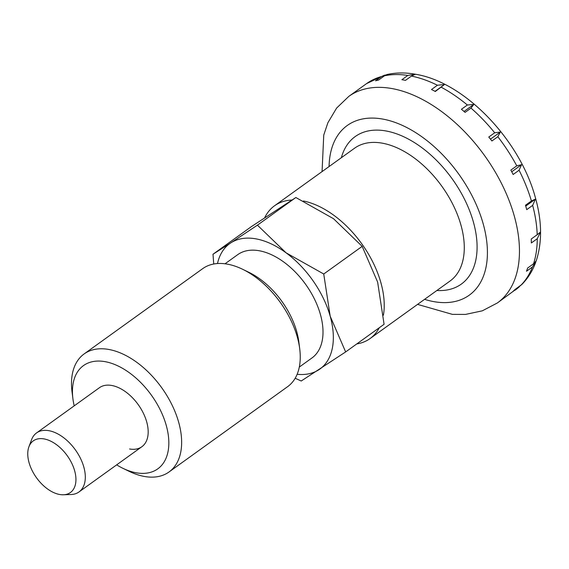 <?xml version="1.0" encoding="UTF-8"?>
<svg xmlns="http://www.w3.org/2000/svg" width="569" height="569" viewBox="0 0 569 569"><rect width="100%" height="100%" fill="white"/><g stroke="black" fill="none" stroke-linecap="round" stroke-linejoin="round"><path stroke-width="0.85" d="M291.805 200.032A81.787 48.65 -125.7 0 0 274.507 205.8A81.787 48.65 -125.7 0 0 264.699 217.707M403.691 80.009A127.221 75.677 -125.7 0 0 401.892 79.703L407.824 75.442L415.42 74.24L411.437 76.082L405.505 80.35A127.221 75.677 -125.7 0 0 403.691 80.009M415.327 74.226C405.533 72.455 396.166 72.54 387.226 74.475L384.509 75.798L378.577 80.058A127.221 75.677 -125.7 0 0 375.526 80.805L381.458 76.545L386.266 74.788M437.426 85.243L444.538 84.504L435.313 91.488A127.221 75.677 -125.7 0 0 431.494 89.511L437.426 85.243A127.221 75.677 -125.7 0 0 411.437 76.082M467.362 105.002L473.799 104.426L471.011 108.11L465.079 112.378A127.221 75.677 -125.7 0 0 461.431 109.269L467.362 105.002A127.221 75.677 -125.7 0 0 441.238 87.221M494.703 132.776L500.343 132.051L497.832 136.716L491.901 140.977A127.221 75.677 -125.7 0 0 488.778 137.037L494.703 132.776A127.221 75.677 -125.7 0 0 471.011 108.11M516.78 165.842L521.574 164.683L519.07 170.231L513.146 174.491A127.221 75.677 -125.7 0 0 510.848 170.11L516.78 165.842A127.221 75.677 -125.7 0 0 497.832 136.716M531.425 200.971L535.408 199.129L532.662 205.373L526.73 209.641A127.221 75.677 -125.7 0 0 525.493 205.238L531.425 200.971A127.221 75.677 -125.7 0 0 519.07 170.231M63.422 494.774L71.004 494.525A36.352 21.622 -125.7 0 0 79.006 491.943A36.352 21.622 -125.7 0 0 80.435 458.294A36.352 21.622 -125.7 0 0 48.856 430.683A36.352 21.622 -125.7 0 0 36.558 432.931A36.352 21.622 -125.7 0 0 31.572 439.695L28.912 446.8A31.807 18.919 -125.7 0 0 34.965 475.506A31.807 18.919 -125.7 0 0 59.66 494.489A31.807 18.919 -125.7 0 0 63.422 494.774A31.807 18.919 -125.7 0 0 73.899 468.387A31.807 18.919 -125.7 0 0 44.041 438.912A31.807 18.919 -125.7 0 0 28.912 446.8M537.2 234.72L540.5 232.003L537.264 238.71L531.332 242.97A127.221 75.677 -125.7 0 0 531.268 238.987L537.2 234.72A127.221 75.677 -125.7 0 0 532.662 205.373M536.062 261.214L532.428 266.968L526.496 271.235A127.221 75.677 -125.7 0 0 527.619 268.056L533.551 263.788L536.226 260.83C542.264 242.138 541.987 221.106 535.408 197.742C519.995 140.145 464.901 82.114 415.398 74.24M520.628 285.467L512.697 291.662A127.221 75.677 -125.7 0 0 514.895 289.593L521.865 284.45C527.975 278.269 532.591 270.872 535.721 262.266M535.408 199.129L525.742 206.085M521.574 164.683L511.73 171.767M500.343 132.051L490.471 139.156M473.799 104.426L464.019 111.46M444.538 84.504L435.036 91.339M356.756 343.939A81.787 48.65 -125.7 0 0 370.021 338.591A81.787 48.65 -125.7 0 0 379.303 327.723M383.421 315.183A81.787 48.65 -125.7 0 0 303.398 200.978M116.659 464.859A63.607 37.839 -125.7 0 0 122.897 468.308L129.149 471.338A72.697 43.244 -125.7 0 0 144.426 476.466A72.697 43.244 -125.7 0 0 169.021 471.971A72.697 43.244 -125.7 0 0 171.881 404.673A72.697 43.244 -125.7 0 0 108.715 349.444A72.697 43.244 -125.7 0 0 84.12 353.939A72.697 43.244 -125.7 0 0 72.043 391.941L72.924 398.833A63.607 37.839 -125.7 0 0 74.205 405.846M122.897 468.308A63.607 37.839 -125.7 0 0 136.261 472.796A63.607 37.839 -125.7 0 0 166.24 425.363A63.607 37.839 -125.7 0 0 105.016 361.649A63.607 37.839 -125.7 0 0 72.924 398.833M169.021 471.971L287.622 386.664A72.697 43.244 -125.7 0 0 299.699 348.662A72.697 43.244 -125.7 0 0 242.593 269.265A72.697 43.244 -125.7 0 0 227.323 264.137A72.697 43.244 -125.7 0 0 202.72 268.632L84.12 353.939M299.308 367.062L311.968 357.958A63.607 37.839 -125.7 0 0 314.465 299.074A63.607 37.839 -125.7 0 0 259.201 250.744A63.607 37.839 -125.7 0 0 237.678 254.684L225.025 263.781M295.183 378.25L301.229 381.002L345.646 351.934L330.191 316.208L323.74 274.009L286.079 252.821A77.242 45.947 -125.7 0 0 255.851 238.838A77.242 45.947 -125.7 0 0 230.708 242.935L213.005 254.236L251.441 226.583L295.859 197.514L333.519 218.702L362.176 246.363L323.74 274.009M297.146 374.281A77.242 45.947 -125.7 0 0 318.932 369.708A77.242 45.947 -125.7 0 0 330.191 316.208A77.242 45.947 -125.7 0 0 286.079 252.821L257.423 225.16L295.859 197.514M36.558 432.931L99.419 387.717A36.352 21.622 54.3 0 1 111.716 385.469A36.352 21.622 54.3 0 1 143.296 413.08A36.352 21.622 54.3 0 1 141.866 446.729A36.352 21.622 54.3 0 1 129.568 448.977M362.176 246.363L377.631 282.082L384.082 324.287L345.646 351.934M257.423 225.16L230.708 242.935A77.242 45.947 -125.7 0 0 217.493 263.539M213.005 254.236L213.724 264.016M299.699 348.662L298.817 341.77A63.607 37.839 -125.7 0 0 248.845 272.302L242.593 269.265M370.021 338.591L450.072 281.008A81.787 48.65 -125.7 0 0 460.947 225.082A81.787 48.65 -125.7 0 0 382.233 143.16A81.787 48.65 -125.7 0 0 354.565 148.217L274.507 205.8M436.878 290.496A90.869 54.055 -125.7 0 0 473.387 221.981A90.869 54.055 -125.7 0 0 385.931 130.955A90.869 54.055 -125.7 0 0 341.364 157.713M519.326 286.833L497.363 302.964A127.221 75.677 -125.7 0 0 514.269 215.971A127.221 75.677 -125.7 0 0 391.835 88.536A127.221 75.677 -125.7 0 0 348.79 96.403L336.606 108.089L327.879 122.762L323.754 135.052L322.061 171.603M424.595 299.337A104.504 62.163 -125.7 0 0 483.159 223.724A104.504 62.163 -125.7 0 0 382.588 119.049A104.504 62.163 -125.7 0 0 329.081 166.553M407.824 75.442A127.221 75.677 -125.7 0 0 384.509 75.798M381.458 76.545A127.221 75.677 -125.7 0 0 366.578 83.607L348.79 96.403M533.551 263.788A127.221 75.677 -125.7 0 0 537.264 238.71M520.827 285.325A127.221 75.677 -125.7 0 0 532.428 266.968M515.151 290.169A127.221 75.677 -125.7 0 0 518.629 287.395M366.578 83.607L384.552 75.129M141.866 446.729L79.006 491.943M417.568 304.387L452.412 314.373L465.506 314.422L482.313 310.83L497.363 302.964"/></g></svg>
